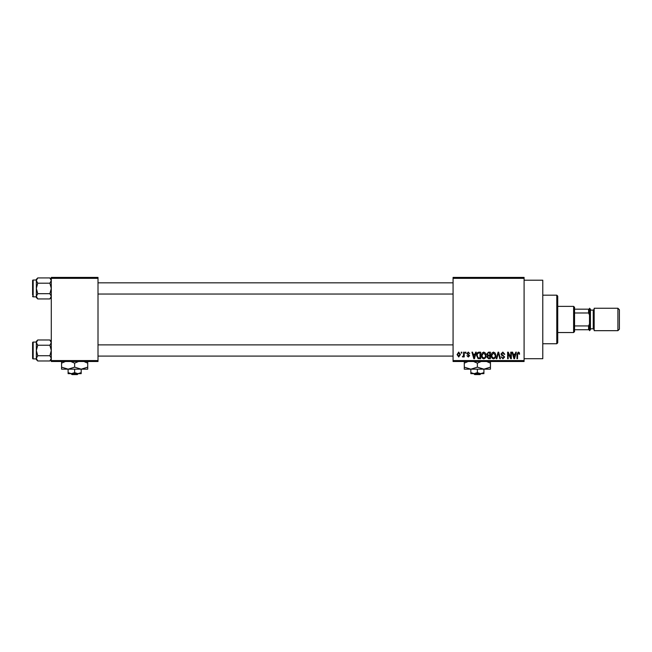 <?xml version="1.0" encoding="UTF-8"?>
<svg xmlns="http://www.w3.org/2000/svg" width="652" height="652" viewBox="0 0 652 652"><rect width="100%" height="100%" fill="white"/><g stroke="black" fill="none" stroke-linecap="round" stroke-linejoin="round"><path stroke-width="0.98" d="M524.094 280.213L542.782 280.213L542.782 358.706L524.094 358.706M524.094 278.347L453.075 278.347L453.075 277.41L524.094 277.41L524.094 361.51L453.075 361.51L453.075 360.572L524.094 360.572M461.233 352.161L461.828 352.161L461.828 353.099L461.233 353.099L461.233 352.161M465.308 352.161L465.903 352.161L465.903 353.099L465.308 353.099L465.308 352.161M475.642 352.161L476.27 352.161L474.46 358.706L473.833 358.706L471.934 352.161L472.561 352.161L473.075 354.117L475.129 354.117L475.642 352.161M485.447 353.107L486.033 355.348C486.164 357.198 485.398 358.347 483.735 358.787C482.113 358.364 481.347 357.239 481.453 355.43L482.04 353.074L483.743 352.08L485.447 353.107M495.218 353.107L495.805 355.348C495.936 357.198 495.17 358.347 493.507 358.787C491.877 358.364 491.119 357.239 491.217 355.43L491.812 353.074L493.515 352.08L495.218 353.107M502.839 352.08L504.811 354.289L504.216 354.37L502.79 352.846L501.584 353.963L504.64 356.994L502.945 358.787L501.16 356.831L502.928 358.021L504.045 356.978L503.857 356.31L501.885 355.536L500.989 353.971L502.839 352.08M515.74 352.161L516.36 352.161L514.55 358.706L513.931 358.706L512.032 352.161L512.651 352.161L513.165 354.117L515.227 354.117L515.74 352.161M453.075 278.347L453.075 360.572M519.236 352.536L519.587 354.117L518.992 354.199L518.275 352.846L517.639 353.335L517.549 358.706L516.954 358.706L516.954 354.264L518.307 352.08L519.236 352.536M510.752 352.161L511.347 352.161L511.347 358.706L510.712 358.706L508.21 353.457L508.21 358.706L507.615 358.706L507.615 352.161L508.25 352.161L510.752 357.394L510.752 352.161M498.071 352.161L498.65 352.161L500.41 358.706L499.799 358.706L498.397 352.928L496.824 358.706L496.205 358.706L498.071 352.161M488.527 352.161L490.369 352.161L490.369 358.706L488.519 358.706L486.889 357.06L487.525 355.69L486.718 354.085L488.527 352.161M478.853 352.161L480.597 352.161L480.597 358.706L477.989 358.584L476.604 355.47C476.449 353.612 477.199 352.504 478.853 352.161M468.275 352.08L469.725 353.604L468.234 352.756L467.435 353.498L469.644 355.65L468.299 357.003L466.922 355.65L468.283 356.326L469.049 355.748L466.84 353.612L468.275 352.08M463.613 352.161L464.208 352.161L464.208 356.921L463.613 356.921L463.613 356.163L462.904 357.003L462.333 356.75L463.499 355.601L463.613 352.161M458.723 352.08L460.385 354.541L458.723 357.003L457.068 354.59L458.723 352.08M98.004 361.51L51.288 361.51L51.288 360.572L98.004 360.572L98.004 361.51M98.004 278.347L51.288 278.347L51.288 277.41L98.004 277.41L98.004 360.572M51.288 278.347L51.288 360.572M514.469 356.783L515.023 354.884L513.368 354.884L514.192 358.021L514.469 356.783M493.507 358.021C494.778 357.671 495.349 356.774 495.21 355.34L493.515 352.846L491.812 355.446L492.064 356.929L493.507 358.021M489.774 357.94L489.774 355.984L488.03 356.049L487.484 356.954L488.739 357.94L489.774 357.94M489.774 355.218L489.774 352.928L487.9 353.009L487.313 354.077L488.601 355.218L489.774 355.218M483.735 358.021C485.006 357.671 485.577 356.774 485.438 355.34L483.743 352.846L482.04 355.446L482.293 356.929L483.735 358.021M480.002 357.94L480.002 352.928L478.935 352.928L477.443 353.881L477.199 355.479L478.103 357.809L480.002 357.94M474.379 356.783L474.933 354.884L473.279 354.884L474.102 358.021L474.379 356.783M458.739 356.326L459.79 354.541L458.715 352.756L457.663 354.541L458.739 356.326M556.792 295.169L557.729 296.098L557.729 342.822L556.792 343.751L556.792 295.169L542.782 295.169M51.288 297.532L49.878 298.942L37.743 298.942L36.341 296.318L37.743 293.685L36.341 288.437L37.743 283.188L36.341 280.564L37.743 277.931L36.341 279.341L36.341 280.564L36.341 280.026L33.162 280.026A0.562 0.562 0 0 0 32.6 280.588L32.6 294.981M32.6 281.9L32.6 280.588A0.562 0.562 0 0 1 33.162 280.026L33.162 296.847A0.562 0.562 0 0 1 32.6 296.285M33.162 296.847L36.341 296.847M51.288 279.341L49.878 277.931L37.743 277.931M49.878 277.931L51.288 280.564L49.878 283.188L37.743 283.188M49.878 283.188L51.288 288.437L49.878 293.685L37.743 293.685M49.878 293.685L51.288 296.318L49.878 298.942M36.341 280.564L36.341 297.532L37.743 298.942M573.613 332.544L573.613 306.375L574.551 307.312L574.551 331.607L573.613 332.544L557.729 332.544M573.613 306.375L557.729 306.375M589.498 329.741L588.569 329.741L588.569 325.935L589.498 323.938L589.498 329.741M574.551 329.741L588.569 329.741M574.551 309.178L589.498 309.178L589.498 314.981L588.569 312.984L588.569 309.178M574.551 325.935L588.569 325.935M574.551 312.984L588.569 312.984M619.4 309.741L619.4 329.178L617.909 330.67L617.909 308.249L619.4 309.741M590.435 309.178L590.435 329.741L589.498 330.67L589.498 308.249L590.435 309.178M617.909 330.67L594.168 330.67L594.168 308.249L617.909 308.249M51.288 359.578L49.878 360.98L37.743 360.98L36.341 358.355L37.743 355.731L36.341 350.483L37.743 345.226L36.341 342.602L37.743 339.977L36.341 341.387L36.341 359.578L37.743 360.98M32.6 343.938L32.6 342.634A0.562 0.562 0 0 1 33.162 342.072L33.162 358.893A0.562 0.562 0 0 1 32.6 358.331L32.6 342.634A0.562 0.562 0 0 1 33.162 342.072L36.341 342.072M33.162 358.893L36.341 358.893M51.288 341.387L49.878 339.977L37.743 339.977M49.878 339.977L51.288 342.602L49.878 345.226L37.743 345.226M49.878 345.226L51.288 350.483L49.878 355.731L37.743 355.731M49.878 355.731L51.288 358.355L49.878 360.98M32.6 358.331L32.6 357.019M473.751 373.653L474.729 374.59L473.751 373.653M480.019 374.59L480.989 373.653L480.019 374.59L474.729 374.59M477.37 372.642L474.102 373.653L483.914 373.653L483.914 372.642L480.646 373.653L477.37 372.642L477.37 369.171M483.914 372.642L483.914 369.171L464.289 369.171L464.289 363.156L468.103 361.51M470.834 372.642L470.834 373.653L474.102 373.653L470.834 372.642L470.834 369.171L464.289 367.149M483.914 369.171L490.451 367.149L490.451 369.171L483.914 369.171L477.37 367.149L477.37 363.156L481.184 361.51M490.451 367.149L490.451 361.135M486.637 361.51L490.451 363.156M477.37 367.149L470.834 369.171M473.556 361.51L477.37 363.156M464.289 361.135L464.289 363.156M71.027 373.653L72.005 374.59L71.027 373.653M77.295 374.59L78.264 373.653L77.295 374.59L72.005 374.59M74.646 372.642L71.378 373.653L81.19 373.653L81.19 372.642L77.922 373.653L74.646 372.642L74.646 369.171M81.19 372.642L81.19 369.171L61.565 369.171L61.565 363.156L65.379 361.51M68.11 372.642L68.11 373.653L71.378 373.653L68.11 372.642L68.11 369.171L61.565 367.149M81.19 369.171L87.727 367.149L87.727 369.171L81.19 369.171L74.646 367.149L74.646 363.156L78.46 361.51M87.727 367.149L87.727 361.135M83.912 361.51L87.727 363.156M74.646 367.149L68.11 369.171M70.832 361.51L74.646 363.156M61.565 361.135L61.565 363.156M590.435 328.804L593.238 328.804L593.238 310.116L594.168 309.178M556.792 343.751L542.782 343.751M453.075 282.829L98.004 282.829M453.075 294.044L98.004 294.044M98.004 356.09L453.075 356.09M98.004 344.875L453.075 344.875M593.238 328.804L594.168 329.741M590.435 310.116L593.238 310.116"/></g></svg>

